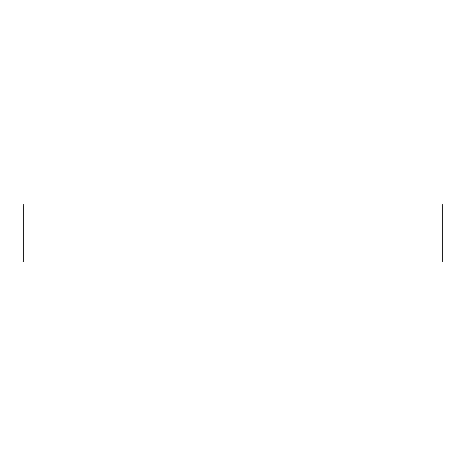 <?xml version="1.0" encoding="UTF-8"?>
<svg xmlns="http://www.w3.org/2000/svg" width="466" height="466" viewBox="0 0 466 466"><rect width="100%" height="100%" fill="white"/><g stroke="black" fill="none" stroke-linecap="round" stroke-linejoin="round"><path stroke-width="0.7" d="M23.3 204.073L23.3 261.927L442.7 261.927L442.7 204.073L23.3 204.073"/></g></svg>
